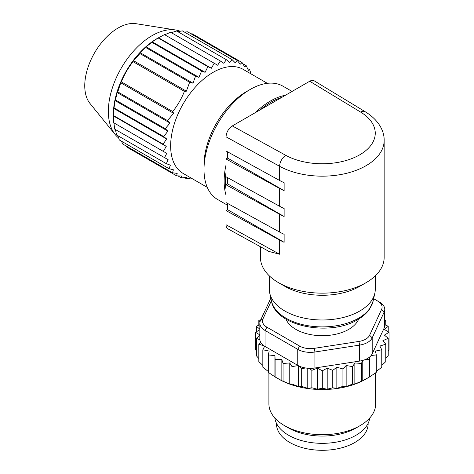 <?xml version="1.0" encoding="UTF-8"?>
<svg xmlns="http://www.w3.org/2000/svg" width="474" height="474" viewBox="0 0 474 474"><rect width="100%" height="100%" fill="white"/><g stroke="black" fill="none" stroke-linecap="round" stroke-linejoin="round"><path stroke-width="0.71" d="M309.718 81.238L232.319 125.924L285.781 155.324A52.952 30.573 0 0 0 359.748 154.808A52.952 30.573 0 0 0 360.643 112.107L309.718 81.238C311.471 80.26 312.976 80.124 314.221 80.829M284.122 216.505A61.851 35.71 180 0 1 279.642 214.272L226.027 184.783L227.597 183.871L284.122 216.505L284.122 208.513A61.851 35.71 -0 0 1 279.642 206.279L226.027 176.79L226.027 158.986L227.597 158.079L227.597 151.858M227.597 158.079L284.122 190.708L284.122 182.715A61.851 35.71 -0 0 1 279.642 180.481L226.027 150.993L226.027 136.826C226.406 132.199 228.504 128.567 232.319 125.924M227.923 228.847C226.685 228.118 226.057 226.756 226.027 224.747L226.027 210.575L227.597 209.668L284.122 242.303L284.122 234.31A61.851 35.71 -0 0 1 279.642 232.07L226.027 202.582L226.027 184.783M227.597 209.668L227.597 203.447M284.122 190.708A61.851 35.71 180 0 1 279.642 188.474L226.027 158.986M227.597 183.871L227.597 177.655M284.122 242.303A61.851 35.71 180 0 1 279.642 240.063L226.027 210.575M226.027 224.747L279.642 254.236L268.562 251.35L266.785 250.225M260.457 246.741L260.457 257.441A61.851 35.71 0 0 0 278.57 282.694A61.851 35.71 0 0 0 366.041 282.694A61.851 35.71 0 0 0 384.153 257.441L384.153 140.458A61.851 35.71 180 0 1 346.666 173.277A61.851 35.71 180 0 1 279.642 166.315L226.027 136.826M366.041 282.694L359.748 286.326A52.952 30.573 180 0 1 284.862 286.326L278.57 282.694M269.356 275.898L269.356 289.413A52.952 30.573 0 0 0 269.765 293.228A52.952 30.573 0 0 0 284.862 311.033A52.952 30.573 0 0 0 359.748 311.033A52.952 30.573 0 0 0 374.839 293.228A52.952 30.573 0 0 0 375.254 289.413L375.254 275.898M358.688 319.055A37.375 21.579 180 0 1 332.535 334.875A37.375 21.579 180 0 1 295.877 329.377A37.375 21.579 180 0 1 285.917 319.055M158.44 37.784L157.119 38.548A61.851 35.71 120 0 0 113.387 114.299L113.387 115.828M180.244 31.243A61.851 35.71 120 0 0 175.599 29.986A61.851 35.71 120 0 0 121.16 68.286A61.851 35.71 120 0 0 115.212 134.58A61.851 35.71 120 0 0 118.624 137.975M175.599 29.986L136.038 23.7A47.169 27.231 120 0 0 94.522 52.91A47.169 27.231 120 0 0 89.983 103.462L115.212 134.58M217.548 199.465L227.597 205.266L217.548 199.465A65.412 37.766 120 0 1 204.004 169.52A65.412 37.766 120 0 1 250.254 89.414A65.412 37.766 120 0 1 282.954 86.173L292.067 91.429M250.254 89.414L246.474 91.595A60.068 34.679 120 0 0 204.004 165.159L204.004 169.52M183.088 173.407L207.274 187.366L183.088 173.407A60.068 34.679 120 0 1 183.088 104.043A60.068 34.679 120 0 1 243.162 69.364L267.348 83.323M184.576 177.637L186.661 178.84L191.052 178.005M177.94 175.895L181.4 177.892L186.667 177.442L186.661 178.84M126.244 146.051L126.931 147.147L176.648 175.848L181.637 175.978L181.4 177.892M121.415 141.175L122.79 144.055L172.5 172.755L177.187 173.413L176.648 175.848M117.842 135.677L119.335 139.972L169.046 168.673L173.401 169.787L172.5 172.755M115.277 129.147L116.628 134.977L166.338 163.678L170.367 165.171L169.046 168.673M113.896 122.861L166.753 153.375L113.896 122.861L114.714 129.153L168.134 159.667L166.338 163.678M166.753 153.375L164.431 157.854M113.636 122.618L113.387 115.911L166.25 146.425L163.352 151.319M113.766 108.439L114.038 107.894L163.749 136.601L166.629 138.953L113.766 108.439L113.387 115.911L113.41 115.49L163.121 144.191L166.25 146.425M166.629 138.953L163.121 144.191M114.038 107.894L115.028 100.589L167.885 131.108L163.749 136.601M115.028 100.589L115.508 99.984L165.225 128.685L167.885 131.108M115.508 99.984L117.137 92.525L170 123.044L165.225 128.685M117.137 92.525L117.801 91.891L167.512 120.592L170 123.044M117.801 91.891L120.74 82.784L173.603 113.304L167.512 120.592M172.737 111.544L121.391 81.895C124.271 74.578 128.164 67.841 133.064 61.685L184.41 91.328C181.53 98.651 177.637 105.388 172.737 111.544L173.603 113.304M120.74 82.784L121.391 81.895M133.064 61.685L133.502 60.678L186.365 91.192L184.41 91.328M133.502 60.678L139.925 53.574L189.636 82.275L186.365 91.192M139.925 53.574L140.144 52.685L193.001 83.205L189.636 82.275M140.144 52.685L145.785 47.548L195.495 76.249L193.001 83.205M145.785 47.548L146.069 46.825L198.926 77.339L195.495 76.249M146.069 46.825L151.899 42.316L201.616 71.017L198.926 77.339M151.899 42.316L152.237 41.813L205.094 72.326L201.616 71.017M152.237 41.813L158.162 37.973L207.879 66.674L205.094 72.326M164.454 34.608L217.649 65.228L164.454 34.608L158.162 37.973L158.517 37.748L211.374 68.262L207.879 66.674M214.165 63.309L211.374 68.262M164.786 34.709L170.652 32.273L220.363 60.974L217.649 65.228M170.924 32.759L176.648 31.017L226.359 59.718L223.787 63.279L220.363 60.974M177.863 31.717L182.33 30.863L232.041 59.564L229.671 62.461L226.359 59.718M184.41 32.066L187.586 31.811L237.302 60.512L235.181 62.781L232.041 59.564M191.046 33.808L192.343 33.855L242.054 62.556L240.211 64.245L237.302 60.512M242.741 63.658L246.202 65.655L244.661 66.81L242.054 62.556M247.57 68.534L249.656 69.731L248.441 70.436L246.202 65.655M251.125 73.956L249.656 69.731M368.138 423.294L368.138 423.839A45.83 26.461 180 0 1 322.302 450.3A45.83 26.461 180 0 1 276.472 423.839L276.472 423.294M274.837 417.973A47.613 27.486 0 0 0 305.801 441.632A47.613 27.486 0 0 0 355.968 435.286A47.613 27.486 0 0 0 369.773 417.973M268.906 372.783L268.906 403.86A53.396 30.828 -0 0 0 284.548 425.658L288.636 428.016A47.613 27.486 -0 0 0 355.968 428.016L360.062 425.658A53.396 30.828 -0 0 0 375.698 403.86L375.698 372.783M284.548 425.658A53.396 30.828 -0 0 0 360.062 425.658L355.968 428.016M277.64 378.412A61.407 35.449 -0 0 0 365.727 379.153L369.501 376.972L362.764 380.705L354.854 384.023L352.603 384.059L346.144 386.583L342.927 386.375L336.848 388.33L332.748 387.785L327.19 389.213L322.302 388.259L317.414 389.213L311.862 387.785L307.762 388.33L301.677 386.375L298.466 386.583L292.002 384.059L289.756 384.023L281.846 380.705L275.11 376.972L268.308 372.374L268.308 354.937L274.938 355.642L275.11 359.535L281.846 359.636L281.846 380.705M268.308 371.486L262.833 367.22L262.833 349.776L269.191 351.074L268.308 354.937M262.833 365.383L258.828 361.632L258.828 344.195L264.042 345.824A17.799 10.274 0 0 0 264.658 346.227L262.833 349.776M258.828 358.534L256.381 355.755L256.381 338.312L259.876 339.858A17.799 10.274 0 0 0 260.564 342.092L258.828 344.195M256.381 350.89L255.557 349.723L255.557 332.286L259.841 334.887M270.838 298.152L260.445 320.548A17.799 10.274 -0 0 0 259.841 323.209A17.799 10.274 -0 0 0 265.055 330.473L297.749 349.356A17.799 10.274 0 0 0 314.943 352.01L359.606 345.102A17.799 10.274 -0 0 0 372.197 337.838L384.165 312.052A17.799 10.274 -0 0 0 384.769 309.392L384.769 325.377A17.799 10.274 180 0 1 384.165 328.038L372.197 353.823A17.799 10.274 180 0 1 371.148 355.482L376.303 354.937L375.42 351.074L381.771 349.776L379.858 346.05L385.783 344.195L382.879 340.682L388.224 338.312L384.408 335.106L389.047 332.286L389.047 349.723L388.224 350.89M388.224 338.312L388.224 355.755L385.783 358.534M385.783 344.195L385.783 361.632L381.771 365.383M381.771 349.776L381.771 367.22L376.303 371.486M376.303 354.937L376.303 372.374L369.501 376.972L369.613 357.035A17.799 10.274 0 0 0 371.148 355.482M384.769 321.603L385.783 320.377L384.769 320.063M385.783 320.377L385.783 325.176M389.047 332.286L384.408 329.466L388.224 326.254L384.769 324.726M388.224 326.254L388.224 331.788M369.673 356.981L369.673 376.717M369.613 357.035A17.799 10.274 180 0 1 365.17 359.6L369.501 359.535M362.764 360.412L362.764 380.705M322.302 388.259L322.302 370.822L327.19 368.138L332.748 370.348L336.848 367.255L342.927 368.932L346.144 365.513L352.603 366.621L354.854 362.954L361.538 363.457L362.486 360.483A17.799 10.274 180 0 1 359.606 361.087L314.943 367.996A17.799 10.274 180 0 1 309.184 368.328L311.862 370.348L317.414 368.138L317.414 389.213M311.862 370.348L311.862 387.785M361.538 363.457L361.538 380.9M354.854 362.954L354.854 384.023M352.603 366.621L352.603 384.059M346.144 365.513L346.144 386.583M342.927 368.932L342.927 386.375M336.848 367.255L336.848 388.33M332.748 370.348L332.748 387.785M327.19 368.138L327.19 389.213M317.414 368.138L322.302 370.822M307.762 368.239L307.762 388.33M305.315 367.931A17.799 10.274 180 0 1 298.851 365.922L301.677 368.932L305.315 367.931A17.799 10.274 -0 0 0 309.184 368.328M301.677 368.932L301.677 386.375M298.466 365.727L298.466 386.583M275.11 376.972L275.11 359.535M274.938 355.642L274.938 376.717M281.846 359.636L283.073 363.457L289.756 362.954L292.002 366.621L298.158 365.567A17.799 10.274 0 0 0 298.851 365.922M292.002 366.621L292.002 384.059M289.756 362.954L289.756 384.023M283.073 363.457L283.073 380.9M259.841 324.726L256.381 326.254L259.841 329.157M256.381 326.254L256.381 331.788M260.813 319.754L258.828 320.377L260.007 321.805M258.828 320.377L258.828 325.176M263.147 314.724L262.981 315.08M262.833 314.789L262.833 315.406M259.841 335.408L256.381 338.312M259.841 329.685L255.557 332.286M362.486 360.483A17.799 10.274 -0 0 0 365.17 359.6M298.158 365.567A17.799 10.274 180 0 1 297.749 365.341L265.055 346.458A17.799 10.274 180 0 1 264.658 346.227M264.042 345.824A17.799 10.274 180 0 1 260.564 342.092M259.876 339.858A17.799 10.274 180 0 1 259.841 339.194L259.841 323.209M384.769 309.392A17.799 10.274 -0 0 0 379.556 302.122L373.648 298.715M271.401 300.723L263.023 318.771A15.127 8.733 0 0 0 266.939 327.208L299.639 346.085A15.127 8.733 -0 0 0 314.25 348.343L358.919 341.434A15.127 8.733 -0 0 0 369.613 335.26L381.582 309.469A15.127 8.733 -0 0 0 377.665 301.031L379.556 302.122L377.665 301.031M279.642 206.279L279.642 188.474M279.642 232.07L279.642 214.272M279.642 254.236L279.642 240.063M360.643 112.107A8.899 5.261 -58.8 0 1 365.258 111.763C378.453 119.821 384.42 130.895 384.153 140.458M285.781 155.324A8.899 5.013 118.8 0 0 279.642 166.315L279.642 180.481M374.839 293.228L373.151 301.002A51.245 29.584 180 0 1 358.54 318.232A51.245 29.584 180 0 1 305.689 325.3A51.245 29.584 180 0 1 271.46 301.002L269.765 293.228M281.663 97.437A64.517 37.25 120 0 0 260.374 109.725M226.027 172.062A64.517 37.25 120 0 0 226.027 189.505M226.027 195.158A65.412 37.766 -60 0 1 226.027 164.952M255.338 112.634A65.412 37.766 -60 0 1 281.177 96.281A65.412 37.766 -60 0 1 285.437 95.256M381.582 309.469L384.165 312.052L384.165 328.038M369.613 335.26L372.197 337.838L372.197 353.823M358.919 341.434L359.606 345.102L359.606 361.087M314.25 348.343L314.943 352.01L314.943 367.996M299.639 346.085L297.749 349.356L297.749 365.341M266.939 327.208L265.055 330.473L265.055 346.458M260.445 320.548L263.023 318.771M268.628 251.238L227.953 228.865M314.256 80.847L365.258 111.763M373.151 301.002L369.661 308.995C366.829 313.13 362.829 316.691 357.669 319.666C330.094 336.818 275.536 326.527 271.46 301.002"/></g></svg>
